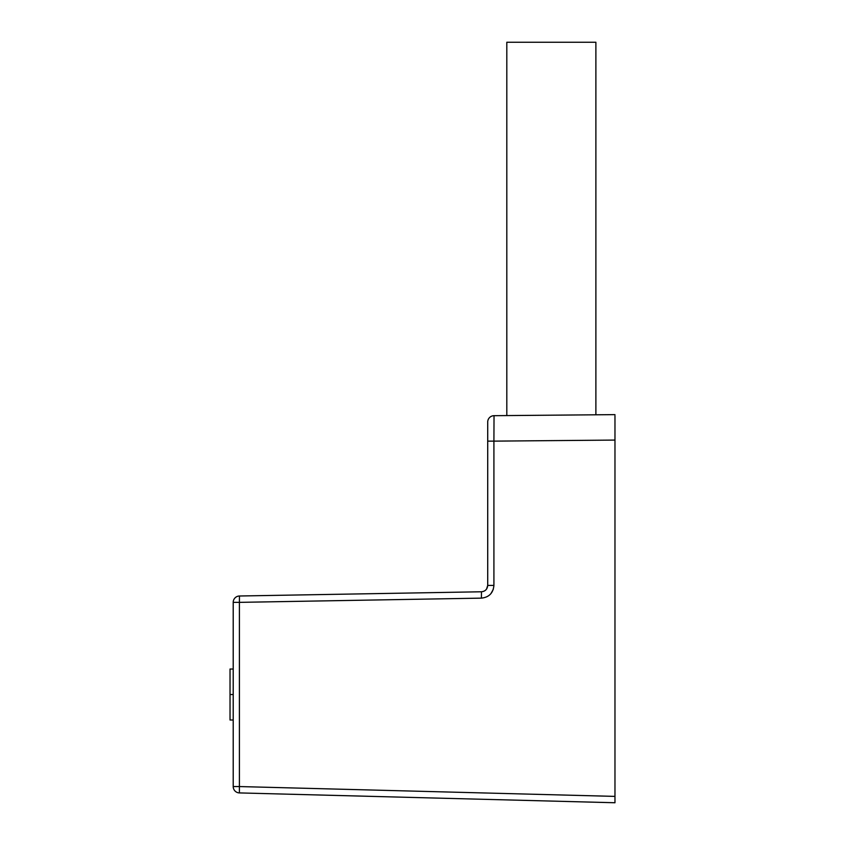 <?xml version="1.0" encoding="UTF-8"?>
<svg xmlns="http://www.w3.org/2000/svg" width="845" height="845" viewBox="0 0 845 845"><rect width="100%" height="100%" fill="white"/><g stroke="black" fill="none" stroke-linecap="round" stroke-linejoin="round"><path stroke-width="1.27" d="M614.97 436.073L614.97 427.359M614.97 415.677L614.97 802.75L614.97 796.391L239.41 786.558L239.41 792.916L436.654 798.081M595.883 414.8L595.883 42.25L506.81 42.25L506.81 415.582M614.97 414.631L494.029 415.687L493.913 441.132L614.97 440.076M481.407 598.133L481.47 591.775L263.651 595.577L239.462 596L239.41 602.358L481.407 598.133C489.023 597.32 493.195 593.074 493.913 585.416L493.913 441.132L487.713 441.132L487.713 422.046A6.359 6.359 0 0 1 494.029 415.687M239.462 596L331.758 594.384L239.462 596A6.359 6.359 0 0 0 233.209 602.358A6.359 6.359 0 0 1 239.462 596A6.359 6.359 0 0 0 233.209 602.358A6.359 6.359 0 0 1 239.462 596A6.359 6.359 0 0 0 233.209 602.358L233.209 786.558L239.41 786.558L239.41 602.358L233.209 602.358M336.606 594.299L331.758 594.384M493.279 589.387L490.998 593.517M233.209 786.558A6.359 6.359 0 0 0 239.41 792.916A6.359 6.359 0 0 1 233.209 786.558A6.359 6.359 0 0 0 239.41 792.916A6.359 6.359 0 0 1 233.209 786.558A6.359 6.359 0 0 0 239.41 792.916L614.97 802.75M233.209 720.003L230.03 720.003L230.03 694.516L233.209 694.516M233.209 669.029L230.03 669.029L230.03 694.516M486.583 589.039L487.713 585.416L487.713 438.228M483.52 591.394L485.083 590.57M493.913 585.416L487.713 585.416C487.354 589.229 485.273 591.342 481.47 591.775"/></g></svg>
